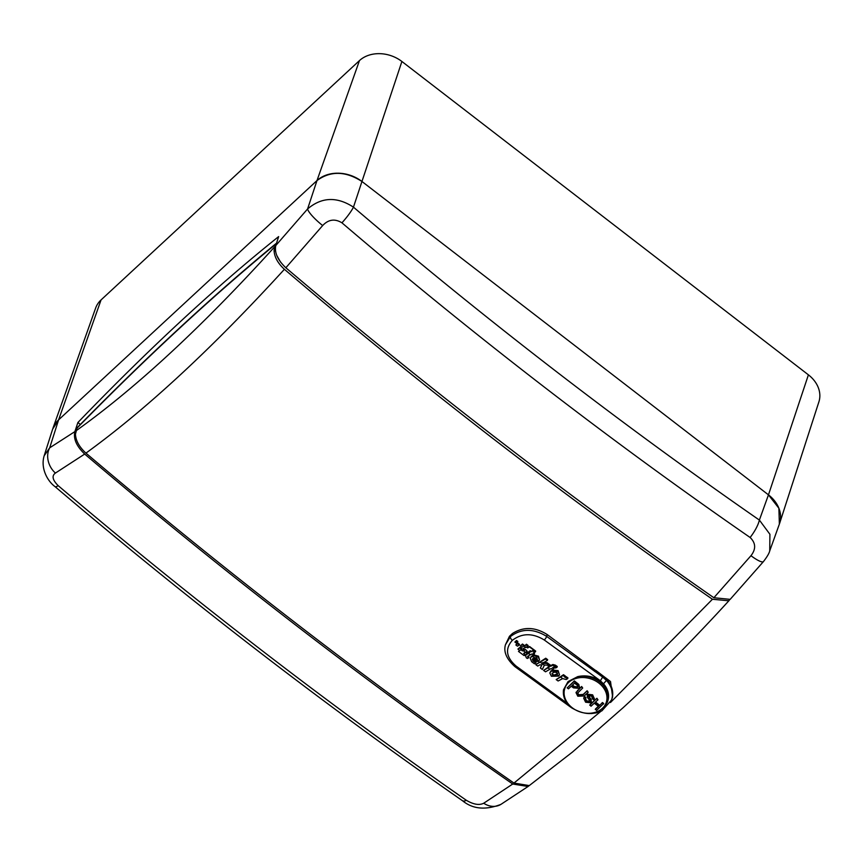 <?xml version="1.0" encoding="UTF-8"?>
<svg xmlns="http://www.w3.org/2000/svg" width="862" height="862" viewBox="0 0 862 862"><rect width="100%" height="100%" fill="white"/><g stroke="black" fill="none" stroke-linecap="round" stroke-linejoin="round"><path stroke-width="1.29" d="M52.916 428.317L95.66 308.014A30.806 24.47 18.7 0 1 101.059 299.922L359.454 60.599A30.806 24.47 18.7 0 1 401.897 61.482L808.405 374.841A30.806 24.47 18.7 0 1 818.9 401.843L779.593 523.471A32.637 25.935 -161.3 0 0 768.462 494.853L361.954 181.483A32.637 25.935 -161.3 0 0 316.99 180.557L58.584 419.88A32.637 25.935 -161.3 0 0 52.862 428.457M713.876 597.732L750.964 555.71A19.578 3.89 40.7 0 0 763.441 561.593L730.168 599.359L713.876 597.732C568.306 496.437 425.623 386.456 285.839 267.77C277.65 259.968 274.299 252.555 275.797 245.519L278.642 236.597A932.156 230.326 -52.7 0 0 77.882 422.531L80.371 424.449L77.882 422.531L74.875 431.614C73.238 438.736 76.513 446.214 84.702 454.058L55.416 473.066C51.591 475.813 52.517 480.005 58.174 485.651C191.623 598.896 327.679 703.78 466.353 800.302C473.486 804.505 479.272 805.485 483.711 803.233L512.739 784.021C367.007 682.876 224.325 572.885 84.702 454.058M512.739 784.021L528.072 786.489L528.762 785.939M275.797 245.519L307.583 208.97C321.623 197.01 336.913 196.396 353.463 207.149C485.845 319.91 621.157 424.212 759.379 520.066L769.917 534.289L769.734 550.861L779.367 524.107L778.882 508.235L768.462 494.853L361.954 181.483L353.463 207.149A19.578 3.405 -49.6 0 1 341.945 222.827C334.887 218.485 328.454 219.39 322.668 225.553L285.839 267.77M322.668 225.553A19.578 3.922 -139.7 0 1 307.583 208.97L316.99 180.557L58.584 419.88L49.694 447.82L74.875 431.614M528.072 786.489L500.93 804.375C485.522 810.345 472.699 809.127 462.474 800.712L462.474 800.712C323.875 704.351 188.067 599.661 55.049 486.642L55.049 486.642C47.432 481.104 40.385 468.174 44.156 455.804L52.647 429.114L58.584 419.88L101.059 299.922M359.454 60.599L316.99 180.557C330.566 170.676 345.565 170.988 361.954 181.483L401.897 61.482M750.964 555.71C756.125 549.072 755.834 543.006 750.123 537.489C610.932 441.182 474.865 336.299 341.945 222.827M44.156 455.793L49.694 447.82A19.578 16.152 59.2 0 0 55.416 473.066M763.441 561.593L763.441 561.593C767.094 556.841 769.195 553.264 769.734 550.861M750.123 537.489A19.578 5.969 -55.3 0 0 759.379 520.066L768.462 494.853L808.405 374.841M500.93 804.375A19.578 16.184 -121.5 0 1 483.711 803.233M462.474 800.712A19.578 5.98 -55.2 0 0 466.353 800.302M55.049 486.642A19.578 3.394 -49.6 0 0 58.174 485.651M284.406 269.3C212.548 348.043 146.4 409.321 85.941 453.11C79.272 447.001 75.77 440.687 75.447 434.146L77.181 427.703C146.4 357.04 212.612 295.72 275.808 243.741L274.062 250.195C274.288 256.811 277.736 263.179 284.406 269.3C423.975 388.159 566.646 498.15 712.443 599.262L728.853 600.782L729.435 600.06M728.853 600.782C699.017 633.602 656.812 676.875 623.054 707.756L572.562 751.987L529.268 785.594L513.978 783.073L600.889 711.333M610.479 702.508L712.443 599.262M513.978 783.073C368.354 681.81 225.672 571.818 85.941 453.11M611.815 699.211L612.613 696.938L610.522 681.54L595.89 670.485M276.799 255.497L280.635 262.22M275.592 251.37L274.062 250.195M276.465 243.418L275.808 243.741M275.29 244.528C212.16 296.442 145.99 357.73 76.772 428.392M75.953 430.871C136.293 387.738 202.484 326.439 274.515 246.963M611.772 699.33A26.108 20.742 -161.3 0 0 594.532 671.326M607.354 702.185C599.607 715.094 587.755 717.012 571.808 707.95C565.418 702.756 562.649 696.722 563.5 689.848L563.5 689.848A0.981 0.593 9.4 0 1 563.511 689.783L568.069 681.551L577.734 676.616A22.843 18.156 18.7 0 1 599.64 681.961A22.843 18.156 18.7 0 1 607.354 702.185L607.807 700.871A22.843 18.156 -161.3 0 0 603.615 683.954L600.372 680.764L544.288 639.992C532.597 632.891 521.952 632.999 512.351 640.326C504.873 648.784 506.134 657.372 516.112 666.089A3.265 0.851 -53.2 0 1 514.905 666.628C506.544 659.096 503.397 651.801 505.455 644.733L509.464 636.285L512.47 633.495C523.439 626.545 534.99 626.889 547.154 634.518L603.023 675.991A26.108 20.742 -161.3 0 1 611.848 699.104L611.535 700.041A26.108 20.742 18.7 0 0 606.46 680.387L602.646 677.09L603.023 675.991M525.335 649.84L523.493 650.896L525.346 652.286L527.188 651.23L525.454 649.463L527.188 651.23M525.486 647.146L522.932 648.903L526.337 646.953L527.641 647.933L529.451 646.888L535.55 651.457L532.36 650.745L531.218 651.403L530.259 650.681L528.665 651.791L529.731 652.588L524.947 655.594L525.206 654.851M523.493 650.896L525.454 649.463M529.839 652.2L527.479 653.536M557.897 671.401L551.885 670.755L549.773 672.877L551.378 676.261L558.641 676.099L559.503 674.849L558.145 670.647L552.143 670L549.773 672.877M552.456 673.06L552.52 675.312L554.331 675.743L557.003 674.483L556.798 672.414L553.889 672.209L551.939 673.815M558.888 675.851A1634.535 911.49 47.2 0 1 557.003 674.483L557.649 673.147M549.277 667.08L543.588 670.399L545.517 671.81L551.206 668.492L552.402 669.365L553.867 668.621L552.574 667.684L553.792 667.059L555.548 668.039L557.014 667.274L552.617 665.248L550.656 666.272L549.59 665.486L548.124 666.229L549.277 667.08M533.944 655.766L531.121 657.059L530.238 658.342L531.682 661.757L534.44 663.805L535.798 663.029L532.835 660.831L532.888 658.579L536.67 661.391L538.384 661.423L539.537 659.926L538.233 656.93L533.944 655.766L534.203 655.023L531.38 656.316L530.238 658.342M538.761 661.089A1634.535 911.49 47.2 0 1 536.886 659.699L536.875 657.749L533.955 657.889L536.66 659.904L537.36 658.999M518.471 651.403L521.241 649.549L518.471 651.403L523.945 655.508L525.367 654.721L526.219 657.684L527.275 658.471L528.708 657.803L527.576 656.348L531.649 654.021L532.802 654.883L534.268 654.15L533.028 653.224L535.421 651.834L532.231 651.122L531.1 651.78L530.13 651.058L528.665 651.791M563.252 675.452L556.184 679.59L558.113 680.991L562.681 678.599L566.183 679.536L567.67 678.653L564.739 677.112L563.252 675.452L563.5 674.709L556.184 679.59M545.495 658.977L535.798 664.645L537.716 666.067L539.838 664.85L541.896 664.947L540.355 668.018L542.338 669.472L544.439 665.044L549.213 665.216L546.82 663.449L542.36 663.384L547.413 660.389L545.495 658.977L545.743 658.223L535.798 664.645M517.674 643.871L515.832 644.927L517.437 646.144L518.213 645.703L519.28 645.088L517.674 643.871L517.933 643.127L515.832 644.927M563.511 689.783L563.5 689.848A0.981 0.593 9.4 0 0 564.276 690.57A21.862 17.38 -161.3 0 0 572.217 707.745A21.862 17.38 -161.3 0 0 602.344 708.37A21.862 17.38 -161.3 0 0 598.842 683.07A21.862 17.38 -161.3 0 0 577.885 677.963C570.116 679.676 565.58 683.878 564.276 690.57M577.885 677.963L577.734 676.616C585.729 674.903 593.164 676.304 600.017 680.818L603.615 683.954M523.934 646.047L524.193 645.293A1633.199 910.746 -132.8 0 1 522.501 644.022L520.389 645.843L522.081 647.114L523.934 646.047L522.243 644.765L520.389 645.843M527.889 646.252L528.147 645.509A1633.145 910.714 -132.8 0 1 526.466 644.237L524.193 646.166L525.874 647.437L527.889 646.252L526.208 644.991L524.193 646.166M517.599 642.233L517.846 641.49A1633.221 910.746 -132.8 0 1 516.532 640.488L514.873 642.039L516.187 643.041L517.599 642.233L516.273 641.231L514.873 642.039M519.28 645.088L519.538 644.345A1633.231 910.757 -132.8 0 1 517.933 643.127M526.844 646.866A1633.199 910.735 47.2 0 0 527.77 647.567L529.58 646.522A1633.145 910.714 47.2 0 0 535.679 651.079L535.421 651.834M534.268 654.15L534.515 653.396A1633.21 910.746 -132.8 0 1 533.74 652.814M539.526 659.926L538.491 656.187L534.203 655.023M547.413 660.389L547.661 659.645A1633.145 910.703 -132.8 0 1 545.743 658.223M549.213 665.216L549.46 664.462A1633.21 910.746 -132.8 0 1 547.079 662.706L542.607 662.641M549.536 666.326L543.588 670.399M557.014 667.274L557.261 666.52A1633.134 910.703 -132.8 0 1 555.387 665.152L552.876 664.494L550.915 665.518A1633.21 910.746 -132.8 0 1 549.837 664.742L548.124 666.229M549.59 665.486L549.837 664.742L548.372 665.475M553.867 668.621L554.115 667.878A1633.21 910.746 -132.8 0 1 553.307 667.274M559.503 674.849L558.145 670.647M565.181 676.853L565.429 676.099A1633.21 910.746 -132.8 0 1 563.5 674.709M567.67 678.653L567.929 677.898A1633.21 910.746 -132.8 0 1 566.409 676.81L565.138 676.368M521.241 649.549A1633.221 910.746 47.2 0 0 522.544 650.53L524.247 649.883L522.932 648.903M522.544 650.53L524.365 649.506M521.111 649.926L522.426 650.907M550.829 670.927L550.581 671.67M555.387 665.152L555.128 665.906M552.876 664.494L552.617 665.248M550.915 665.518L550.656 666.272M535.798 663.029L536.056 662.275A1633.199 910.735 -132.8 0 1 533.093 660.077L532.835 660.831M532.285 659.365L532.738 658.697M531.38 656.316L531.121 657.059M538.491 656.187L538.233 656.93M527.576 656.348L527.975 657.253L528.223 656.499A1633.199 910.735 -132.8 0 0 528.956 657.049L528.708 657.803M542.144 664.193L540.355 668.018M547.079 662.706L546.82 663.449M516.532 640.488L516.273 641.231M526.466 644.237L526.208 644.991M522.501 644.022L522.243 644.765M519.667 650.401L521.532 649.345L519.775 648.019L517.9 649.075L519.667 650.401M519.775 648.019L520.023 647.265A1633.231 910.757 -132.8 0 0 521.79 648.59L521.532 649.345M520.023 647.265L517.9 649.075M516.112 666.089L567.207 703.327M595.286 709.534L598.584 706.484L594.306 703.187L590.998 706.237L589.953 704.717L596.913 698.274L597.959 699.793L595.103 702.444L599.381 705.741L602.43 702.53L603.669 703.489L596.526 710.493L595.47 708.973L598.357 706.301M595.523 702.056L599.575 705.17M583.789 697.951L584.619 696.518L585.858 697.477L585.158 698.888M585.276 698.597L586.548 700.881L589.91 701.151M587.151 695.235L587.69 694.244L592.647 694.837L594.295 698.64M592.765 698.263L592.42 698.856L591.698 696.184L588.8 695.709L588.498 696.518L591.02 700.041L590.858 702.778L585.61 702.228L583.682 698.22L584.425 697.078L585.664 698.037L586.354 701.442L589.576 701.873L589.576 700.278L587.291 697.207L587.496 694.815L592.453 695.397L594.22 698.92L593.659 699.804L592.42 698.856L592.819 697.994M588.994 695.149L588.692 695.957L591.213 699.481L591.052 702.218M590.858 702.778L591.451 701.711M583.208 694.427L587.162 690.764L588.207 692.283L584.21 695.99L577.809 696.216L576.031 692.682L581.645 686.508L582.69 688.027L577.583 693.145L578.607 695.322L578.79 694.75L583.208 694.427L583.014 694.987L587.162 690.764M576.139 692.401L581.645 686.508M577.712 692.876L578.79 694.75M567.196 687.887L574.157 681.443L578.617 684.999L579.339 687.37L578.693 688.329L573.446 687.865L571.29 686.206L568.435 688.846L567.196 687.887L574.351 680.883L578.811 684.439L579.415 687.068M505.455 644.733L510.423 636.587C521.348 628.366 533.427 628.301 546.67 636.393L602.646 677.09L600.372 680.764M572.519 685.074L574.404 686.529L577.615 686.842L577.421 687.402L577.637 685.602L574.588 683.146L572.099 685.462L574.211 687.089L577.421 687.402L577.852 686.766M578.617 684.999L578.811 684.439M574.157 681.443L574.351 680.883M574.211 687.089L574.404 686.529M578.607 695.322L583.014 694.987M581.451 687.068L582.69 688.027M586.968 691.324L588.207 692.283M584.425 697.078L584.619 696.518M591.02 700.041L591.213 699.481M592.453 695.397L592.647 694.837M587.216 694.955L587.69 694.244M586.354 701.442L586.548 700.881M599.381 705.741L602.43 702.53M602.236 703.09L603.475 704.049M589.77 705.288L596.913 698.274M596.719 698.845L597.959 699.793M603.669 683.588L606.46 680.387M534.72 657.523A1633.231 910.757 47.2 0 0 536.918 659.15L537.145 658.945M536.918 659.15L536.66 659.904M537.069 659.01L536.81 659.764M552.52 675.312L552.768 674.569L554.589 674.989L557.261 673.728M554.589 674.989L554.331 675.743M557.197 673.793L556.949 674.537M523.687 653.461L525.658 652.049L527.382 653.816L525.529 652.426L523.687 653.461L525.551 654.861L527.382 653.816M523.018 648.86A1633.889 911.123 47.2 0 0 524.527 650.002M526.617 651.564A1633.889 911.123 47.2 0 0 528.492 652.965M551.885 670.755A1634.535 911.49 47.2 0 0 553.889 672.209M547.952 667.867A1634.535 911.49 47.2 0 0 549.87 669.278M532.274 656.273A1634.535 911.49 47.2 0 0 534.235 657.728M528.374 653.353A1634.535 911.49 47.2 0 0 530.302 654.797M560.548 677.058A1634.535 911.49 47.2 0 0 562.681 678.599M540.162 662.124A1634.535 911.49 47.2 0 0 544.353 665.216M551.615 665.108L551.357 665.863M566.409 676.81L566.151 677.554M547.154 634.518L546.67 636.393A3.265 0.851 126.8 0 1 544.288 639.992M577.378 683.932L577.572 683.372M577.454 690.774L577.637 690.214M571.14 707.422L571.808 707.961M510.423 636.587A3.265 1.821 47.2 0 0 512.351 640.326M579.533 686.798L579.339 687.37M576.215 692.111L576.031 692.682M583.876 697.66L583.682 698.22M594.414 698.36L594.22 698.92M514.905 666.628L570.946 707.368M591.418 713.574L596.407 712.863L601.881 710.859L611.535 700.041"/></g></svg>
